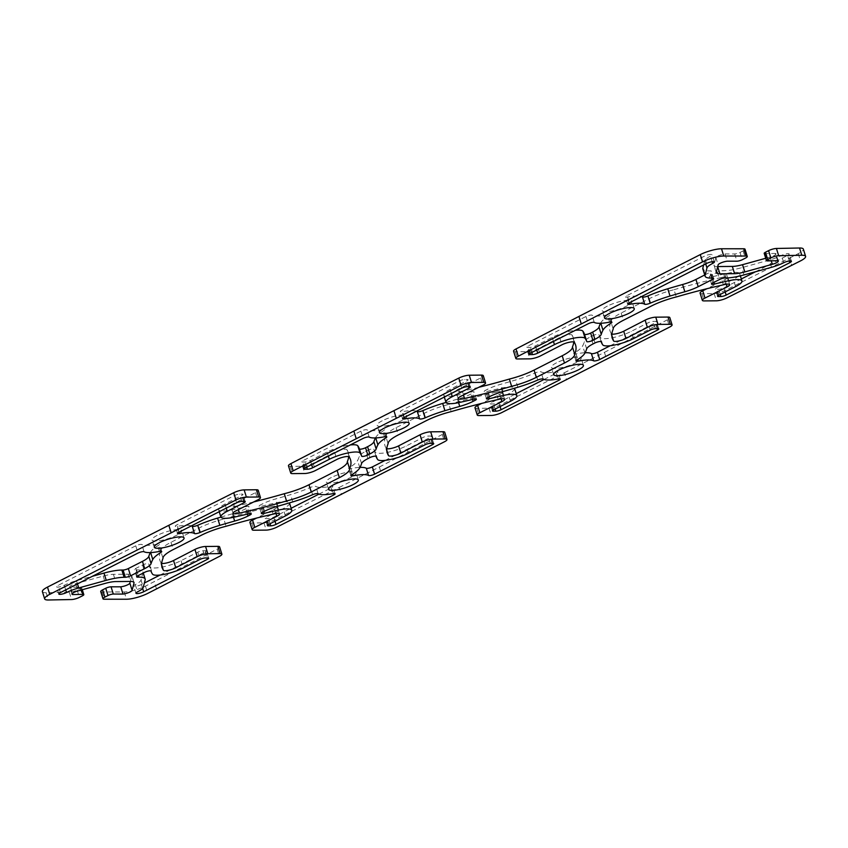 <?xml version="1.0" encoding="UTF-8"?>
<svg xmlns="http://www.w3.org/2000/svg" width="848" height="848" viewBox="0 0 848 848"><rect width="100%" height="100%" fill="white"/><g stroke="black" fill="none" stroke-linecap="round" stroke-linejoin="round"><path stroke-width="0.64" stroke-dasharray="4.24 3.18" d="M150.34 552.589A206.562 46.82 -17.3 0 1 150.52 552.239A42.877 9.72 -17.3 0 1 158.682 545.169A3.901 0.88 162.7 0 0 159.456 544.31A3.901 0.88 162.7 0 0 157.134 544.193A27.284 6.18 -17.3 0 1 141.807 544.48A3.901 0.88 162.7 0 0 135.765 545.815L58.152 585.343A4.876 1.102 162.7 0 0 56.562 586.763A4.876 1.102 162.7 0 0 59.434 586.911A4.876 1.102 162.7 0 0 64.278 585.29A17.543 3.975 -17.3 0 1 76.479 580.689L92.464 576.269M703.628 264.968L704.709 260.696A17.543 3.975 -17.3 0 1 710.444 256.16A4.876 1.102 162.7 0 0 712.034 254.739A4.876 1.102 162.7 0 0 709.161 254.601A4.876 1.102 162.7 0 0 704.317 256.223L626.714 295.751A3.901 0.88 162.7 0 0 625.442 296.885A3.901 0.88 162.7 0 0 627.658 297.012A27.284 6.18 -17.3 0 1 641.586 296.567M704.73 274.975L710.062 272.261A3.901 0.88 162.7 0 0 711.334 271.127A3.901 0.88 162.7 0 0 710.423 270.851L709.204 270.862A27.284 6.18 -17.3 0 1 702.844 268.943M600.532 323.279A206.562 46.82 -17.3 0 1 600.713 322.94A42.877 9.72 -17.3 0 1 608.875 315.848A3.901 0.88 162.7 0 0 609.659 314.99A3.901 0.88 162.7 0 0 607.338 314.884A27.284 6.18 -17.3 0 1 592.01 315.17A3.901 0.88 162.7 0 0 585.968 316.505L528.103 345.973A3.901 0.88 162.7 0 0 526.831 347.108A3.901 0.88 162.7 0 0 527.742 347.383L530.191 347.362A3.901 0.88 162.7 0 0 535.459 345.899L552.196 337.377A19.483 4.42 -17.3 0 1 575.357 330.307M385.193 460.369L430.19 437.451A3.901 0.88 162.7 0 0 431.462 436.317A3.901 0.88 162.7 0 0 430.551 436.042L428.102 436.063A3.901 0.88 162.7 0 0 422.834 437.526L406.097 446.048A19.483 4.42 -17.3 0 1 387.388 452.397A19.483 4.42 -17.3 0 1 375.399 452.27A206.562 46.82 -17.3 0 1 373.809 449.154A3.901 0.88 162.7 0 0 371.519 449.048A3.901 0.88 162.7 0 0 367.64 450.341L365.647 451.359A19.483 4.42 162.7 0 0 359.298 456.341A206.562 46.82 -17.3 0 1 357.58 460.485A42.877 9.72 -17.3 0 1 349.418 467.566A3.901 0.88 162.7 0 0 348.645 468.425A3.901 0.88 162.7 0 0 350.966 468.531A27.284 6.18 -17.3 0 1 360.018 467.386M544.066 379.448L556.68 373.014A3.901 0.88 162.7 0 0 557.952 371.88A3.901 0.88 162.7 0 0 555.737 371.753A27.284 6.18 -17.3 0 1 540.95 371.763A3.901 0.88 162.7 0 0 535.47 372.802A42.877 9.72 -17.3 0 1 515.605 379.999A206.562 46.82 -17.3 0 1 500.797 384.271A19.483 4.42 162.7 0 0 487.441 389.317L485.448 390.334A3.901 0.88 162.7 0 0 484.176 391.469A3.901 0.88 162.7 0 0 487.112 391.447A206.562 46.82 -17.3 0 1 501.21 388.183A19.483 4.42 -17.3 0 1 514.535 388.236M514.577 388.363A19.483 4.42 -17.3 0 1 508.217 394.034L491.48 402.556A3.901 0.88 162.7 0 0 490.208 403.69A3.901 0.88 162.7 0 0 491.119 403.966L493.568 403.945A3.901 0.88 162.7 0 0 498.825 402.482L516.22 393.631M220.915 517.1A206.562 46.82 -17.3 0 1 232.394 513.814A19.483 4.42 162.7 0 0 245.75 508.758L247.743 507.74A3.901 0.88 162.7 0 0 249.015 506.606A3.901 0.88 162.7 0 0 246.079 506.638A206.562 46.82 -17.3 0 1 231.981 509.892A19.483 4.42 -17.3 0 1 218.614 509.722A19.483 4.42 -17.3 0 1 224.974 504.051L241.712 495.518A3.901 0.88 162.7 0 0 242.984 494.384A3.901 0.88 162.7 0 0 242.072 494.108L239.624 494.14A3.901 0.88 162.7 0 0 234.366 495.592L176.511 525.06A3.901 0.88 162.7 0 0 175.239 526.195A3.901 0.88 162.7 0 0 177.455 526.322A27.284 6.18 -17.3 0 1 191.383 525.877M375.441 437.939A206.562 46.82 -17.3 0 1 375.622 437.589A42.877 9.72 -17.3 0 1 383.784 430.508A3.901 0.88 162.7 0 0 384.557 429.65A3.901 0.88 162.7 0 0 382.236 429.544A27.284 6.18 -17.3 0 1 366.908 429.83A3.901 0.88 162.7 0 0 360.866 431.155L303.022 460.623A3.901 0.88 162.7 0 0 301.75 461.757A3.901 0.88 162.7 0 0 302.651 462.033L305.1 462.012A3.901 0.88 162.7 0 0 310.368 460.549L327.105 452.026A19.483 4.42 -17.3 0 1 350.266 444.956M318.965 494.098L331.589 487.674A3.901 0.88 162.7 0 0 332.851 486.54A3.901 0.88 162.7 0 0 330.635 486.413A27.284 6.18 -17.3 0 1 315.848 486.423A3.901 0.88 162.7 0 0 310.368 487.452A42.877 9.72 -17.3 0 1 290.525 494.649A206.562 46.82 -17.3 0 1 275.706 498.921A19.483 4.42 162.7 0 0 262.35 503.966L260.357 504.984A3.901 0.88 162.7 0 0 259.085 506.118A3.901 0.88 162.7 0 0 262.021 506.097A206.562 46.82 -17.3 0 1 276.119 502.832A19.483 4.42 -17.3 0 1 289.444 502.885M289.486 503.012A19.483 4.42 -17.3 0 1 283.137 508.683L266.389 517.206A3.901 0.88 162.7 0 0 265.117 518.34A3.901 0.88 162.7 0 0 266.028 518.616L268.477 518.594A3.901 0.88 162.7 0 0 273.745 517.132L291.129 508.281M610.284 345.719L655.271 322.802A3.901 0.88 162.7 0 0 656.543 321.668A3.901 0.88 162.7 0 0 655.642 321.392L653.193 321.413A3.901 0.88 162.7 0 0 647.925 322.876L631.188 331.398A19.483 4.42 -17.3 0 1 612.479 337.748A19.483 4.42 -17.3 0 1 600.49 337.61A206.562 46.82 -17.3 0 1 598.9 334.504A3.901 0.88 162.7 0 0 596.6 334.398A3.901 0.88 162.7 0 0 592.731 335.691L590.738 336.709A19.483 4.42 162.7 0 0 584.389 341.691A206.562 46.82 -17.3 0 1 582.671 345.836A42.877 9.72 -17.3 0 1 574.52 352.916A3.901 0.88 162.7 0 0 573.736 353.775A3.901 0.88 162.7 0 0 576.068 353.881A27.284 6.18 -17.3 0 1 585.109 352.736M446.006 402.45A206.562 46.82 -17.3 0 1 457.485 399.164A19.483 4.42 162.7 0 0 470.841 394.108L472.834 393.09A3.901 0.88 162.7 0 0 474.106 391.956A3.901 0.88 162.7 0 0 471.17 391.988A206.562 46.82 -17.3 0 1 457.072 395.242A19.483 4.42 -17.3 0 1 443.705 395.073A19.483 4.42 -17.3 0 1 450.065 389.391L466.803 380.869A3.901 0.88 162.7 0 0 468.075 379.734A3.901 0.88 162.7 0 0 467.163 379.459L464.715 379.491A3.901 0.88 162.7 0 0 459.446 380.943L401.613 410.4A3.901 0.88 162.7 0 0 400.341 411.534A3.901 0.88 162.7 0 0 402.556 411.662A27.284 6.18 -17.3 0 1 416.485 411.227M755.536 271.731L787.591 255.407A4.876 1.102 162.7 0 0 789.181 253.987A4.876 1.102 162.7 0 0 786.308 253.849A4.876 1.102 162.7 0 0 781.464 255.46A17.543 3.975 -17.3 0 1 769.263 260.06L741.756 267.671A27.284 6.18 -17.3 0 1 723.895 270.713L722.666 270.735A3.901 0.88 162.7 0 0 717.408 272.187L710.55 275.685A3.901 0.88 162.7 0 0 709.278 276.819A3.901 0.88 162.7 0 0 712.214 276.787A206.562 46.82 -17.3 0 1 726.312 273.533A19.483 4.42 -17.3 0 1 739.679 273.703A19.483 4.42 -17.3 0 1 733.319 279.374L716.581 287.907A3.901 0.88 162.7 0 0 715.309 289.041A3.901 0.88 162.7 0 0 716.221 289.316L718.669 289.285A3.901 0.88 162.7 0 0 723.927 287.832L741.322 278.971M160.092 575.029L205.089 552.112A3.901 0.88 162.7 0 0 206.361 550.967A3.901 0.88 162.7 0 0 205.449 550.702L203.001 550.723A3.901 0.88 162.7 0 0 197.743 552.175L181.006 560.708A19.483 4.42 -17.3 0 1 162.286 567.058A19.483 4.42 -17.3 0 1 150.297 566.92A206.562 46.82 -17.3 0 1 148.718 563.814A3.901 0.88 162.7 0 0 146.418 563.697A3.901 0.88 162.7 0 0 142.538 565.001L135.68 568.489A3.901 0.88 162.7 0 0 134.408 569.623A3.901 0.88 162.7 0 0 135.32 569.898L136.539 569.888A27.284 6.18 -17.3 0 1 142.899 571.806A27.284 6.18 -17.3 0 1 142.899 572.697L141.033 580.053A17.543 3.975 -17.3 0 1 135.298 584.59A4.876 1.102 162.7 0 0 133.708 586.01A4.876 1.102 162.7 0 0 136.581 586.148A4.876 1.102 162.7 0 0 141.425 584.537L144.372 583.032M382.225 420.767A15.593 3.53 162.7 0 0 377.137 425.314A15.593 3.53 162.7 0 0 393.069 424.042A15.593 3.53 162.7 0 0 406.902 416.039A15.593 3.53 162.7 0 0 397.723 415.584A15.593 3.53 162.7 0 0 382.225 420.767M607.327 306.117A15.593 3.53 162.7 0 0 602.239 310.654A15.593 3.53 162.7 0 0 618.171 309.393A15.593 3.53 162.7 0 0 632.004 301.379A15.593 3.53 162.7 0 0 622.824 300.934A15.593 3.53 162.7 0 0 607.327 306.117M556.479 362.838A15.593 3.53 162.7 0 0 551.391 367.385A15.593 3.53 162.7 0 0 567.333 366.124A15.593 3.53 162.7 0 0 581.166 358.11A15.593 3.53 162.7 0 0 571.976 357.655A15.593 3.53 162.7 0 0 556.479 362.838M157.124 535.427A15.593 3.53 162.7 0 0 152.036 539.964A15.593 3.53 162.7 0 0 167.968 538.703A15.593 3.53 162.7 0 0 181.801 530.7A15.593 3.53 162.7 0 0 172.621 530.244A15.593 3.53 162.7 0 0 157.124 535.427M331.377 477.498A15.593 3.53 162.7 0 0 326.289 482.035A15.593 3.53 162.7 0 0 342.232 480.774A15.593 3.53 162.7 0 0 356.065 472.771A15.593 3.53 162.7 0 0 346.874 472.315A15.593 3.53 162.7 0 0 331.377 477.498M100.721 591.554A5.851 1.325 162.7 0 0 102.025 591.968L124.232 591.978A15.593 3.53 162.7 0 0 145.453 586.148L217.183 549.133A7.791 1.77 162.7 0 0 219.632 546.907M161.682 563.358A7.791 1.77 -17.3 0 1 161.088 562.934A7.791 1.77 -17.3 0 1 161.067 562.828L161.639 564.662M161.067 562.828A194.87 44.17 -17.3 0 1 159.848 560.242A194.87 44.17 -17.3 0 1 160.749 551.147L163.007 558.397M160.749 551.147A31.185 7.07 -17.3 0 1 170.978 542.317L199.121 527.986A31.185 7.07 -17.3 0 1 223.83 519.018L226.087 526.269M223.83 519.018A194.87 44.17 -17.3 0 1 270.904 506.881L273.162 514.132M270.904 506.881A7.791 1.77 -17.3 0 1 277.275 506.701A7.791 1.77 -17.3 0 1 274.625 509.023L256.69 518.022M249.906 522.432A7.791 1.77 162.7 0 0 251.718 522.972L263.961 522.856A7.791 1.77 162.7 0 0 274.392 519.994L339.274 487.43L341.532 494.681M339.274 487.43L379.353 467.015L381.611 474.265M379.353 467.015L442.285 434.473A7.791 1.77 162.7 0 0 444.734 432.247M386.783 448.709A7.791 1.77 -17.3 0 1 386.19 448.274A7.791 1.77 -17.3 0 1 386.169 448.168L386.741 450.002M386.169 448.168A194.87 44.17 -17.3 0 1 384.95 445.582A194.87 44.17 -17.3 0 1 385.851 436.497L388.108 443.737M385.851 436.497A31.185 7.07 -17.3 0 1 396.08 427.668L424.201 413.336A31.185 7.07 -17.3 0 1 448.921 404.369L451.178 411.619M448.921 404.369A194.87 44.17 -17.3 0 1 495.995 392.232L498.253 399.482M495.995 392.232A7.791 1.77 -17.3 0 1 502.355 392.052A7.791 1.77 -17.3 0 1 499.716 394.373L481.781 403.372M474.986 407.771A7.791 1.77 162.7 0 0 476.809 408.323L489.052 408.206A7.791 1.77 162.7 0 0 499.483 405.344L564.365 372.781L566.623 380.031M564.365 372.781L604.444 352.365L606.702 359.616M604.444 352.365L667.376 319.823A7.791 1.77 162.7 0 0 669.825 317.597M611.874 334.059A7.791 1.77 -17.3 0 1 611.281 333.624A7.791 1.77 -17.3 0 1 611.26 333.518L611.832 335.352M611.26 333.518A194.87 44.17 -17.3 0 1 610.03 330.932A194.87 44.17 -17.3 0 1 610.942 321.848L613.199 329.088M610.942 321.848A31.185 7.07 -17.3 0 1 621.171 313.018L649.303 298.676A31.185 7.07 -17.3 0 1 674.022 289.709L676.28 296.959M674.022 289.709A194.87 44.17 -17.3 0 1 721.097 277.572L723.355 284.822M721.097 277.572A7.791 1.77 -17.3 0 1 727.457 277.402A7.791 1.77 -17.3 0 1 724.817 279.713L706.882 288.723M700.088 293.122A7.791 1.77 162.7 0 0 701.911 293.673L714.154 293.546A7.791 1.77 162.7 0 0 724.584 290.684L789.456 258.121L791.714 265.371M789.456 258.121L798.254 253.647A15.593 3.53 162.7 0 0 803.342 249.1M764.196 253.372A3.901 0.88 162.7 0 0 765.14 253.647L775.231 253.446L777.489 260.696M775.231 253.446A5.851 1.325 -17.3 0 1 776.026 253.838A5.851 1.325 -17.3 0 1 770.048 257.071L765.712 258.269M717.705 266.558L717.641 266.558A15.593 3.53 -17.3 0 1 714.005 265.466A15.593 3.53 -17.3 0 1 714.005 264.958L715.882 257.601A5.851 1.325 -17.3 0 1 719.231 255.439A5.851 1.325 -17.3 0 1 724.998 253.934L727.255 261.184M724.998 253.934L734.686 253.944A3.901 0.88 162.7 0 0 739.997 252.481L743.113 250.891A5.851 1.325 162.7 0 0 745.021 249.195M513.559 351.167A7.791 1.77 162.7 0 0 515.372 351.719L527.615 351.602A7.791 1.77 162.7 0 0 538.247 348.634L559.659 337.557A7.791 1.77 -17.3 0 1 567.45 334.928A7.791 1.77 -17.3 0 1 572.103 335.14A7.791 1.77 -17.3 0 1 572.124 335.257L574.308 342.295M572.124 335.257A194.87 44.17 -17.3 0 1 573.343 337.843A194.87 44.17 -17.3 0 1 573.767 341.967M478.76 387.303A194.87 44.17 -17.3 0 1 462.287 391.204L463.464 394.977M462.287 391.204A7.791 1.77 -17.3 0 1 455.927 391.373A7.791 1.77 -17.3 0 1 458.567 389.052L480.646 377.975A7.791 1.77 162.7 0 0 483.286 375.653M288.468 465.817A7.791 1.77 162.7 0 0 290.281 466.368L302.535 466.252A7.791 1.77 162.7 0 0 313.156 463.284L334.578 452.207A7.791 1.77 -17.3 0 1 342.359 449.578A7.791 1.77 -17.3 0 1 347.012 449.79A7.791 1.77 -17.3 0 1 347.033 449.906L349.228 456.945M347.033 449.906A194.87 44.17 -17.3 0 1 348.263 452.493A194.87 44.17 -17.3 0 1 348.676 456.616M253.669 501.952A194.87 44.17 -17.3 0 1 237.196 505.853L238.373 509.627M237.196 505.853A7.791 1.77 -17.3 0 1 230.836 506.023A7.791 1.77 -17.3 0 1 233.476 503.701L255.555 492.624A7.791 1.77 162.7 0 0 258.205 490.303M42.4 591.65A15.593 3.53 162.7 0 0 46.205 592.741L69.324 592.286A5.851 1.325 162.7 0 0 77.157 590.102L80.274 588.512A3.901 0.88 162.7 0 0 81.546 587.378A3.901 0.88 162.7 0 0 80.602 587.102L70.511 587.304L72.409 593.399M70.511 587.304A5.851 1.325 -17.3 0 1 69.716 586.922A5.851 1.325 -17.3 0 1 75.695 583.678L103.202 576.078A15.593 3.53 -17.3 0 1 113.409 574.329L128.101 574.191A15.593 3.53 -17.3 0 1 131.737 575.283A15.593 3.53 -17.3 0 1 131.737 575.792L130.295 581.442M156.509 588.915L154.251 581.675M135.765 545.815L138.023 553.066M60.409 592.593L58.152 585.343M65.709 589.89L64.278 585.29M77.475 583.901L76.479 580.689M160.59 551.285L158.682 545.169M159.392 551.444L157.134 544.193M144.065 551.73L141.807 544.48M627.658 297.012L629.449 302.757M711.885 278.102L710.062 272.261M712.68 278.102L710.423 270.851M711.461 278.112L709.204 270.862M705.716 263.908L704.709 260.696M712.172 261.725L710.444 256.16M706.575 263.463L704.317 256.223M628.972 302.99L626.714 295.751M585.968 316.505L588.226 323.745M530.36 353.224L528.103 345.973M529.682 353.616L527.742 347.383M531.791 352.492L530.191 347.362M536.72 349.98L535.459 345.899M553.458 341.458L552.196 337.377M610.783 321.975L608.875 315.848M609.595 322.134L607.338 314.884M594.268 322.42L592.01 315.17M350.966 468.531L352.715 474.159M432.003 443.303L430.19 437.451M432.809 443.292L430.551 436.042M430.36 443.313L428.102 436.063M425.092 444.776L422.834 437.526M408.354 453.298L406.097 446.048M377.657 459.51L375.399 452.27M376.067 456.404L373.809 449.154M369.898 457.591L367.64 450.341M367.905 458.609L365.647 451.359M361.555 463.591L359.298 456.341M359.838 467.736L357.58 460.485M351.676 474.816L349.418 467.566M555.737 371.753L557.995 379.003M543.208 379.014L540.95 371.763M537.727 380.052L535.47 372.802M517.863 387.239L515.605 379.999M503.055 391.522L500.797 384.271M489.699 396.567L487.441 389.317M487.706 397.585L485.448 390.334M488.84 397.002L487.112 391.447M502.313 391.734L501.21 388.183M510.475 401.284L508.217 394.034M493.737 409.807L491.48 402.556M493.059 410.199L491.119 403.966M495.168 409.086L493.568 403.945M500.097 406.563L498.825 402.482M558.525 378.918L556.68 373.014M177.455 526.322L179.246 532.067M233.486 517.312L232.394 513.814M247.415 514.1L245.75 508.758M249.588 513.644L247.743 507.74M248.337 513.877L246.079 506.638M234.239 517.142L231.981 509.892M226.246 508.122L224.974 504.051M243.535 501.369L241.712 495.518M244.33 501.359L242.072 494.108M241.881 501.38L239.624 494.14M236.624 502.843L234.366 495.592M178.769 532.311L176.511 525.06M360.866 431.155L363.124 438.405M305.28 467.873L303.022 460.623M304.591 468.266L302.651 462.033M306.7 467.142L305.1 462.012M311.64 464.63L310.368 460.549M328.377 456.107L327.105 452.026M385.692 436.635L383.784 430.508M384.494 436.794L382.236 429.544M369.166 437.07L366.908 429.83M330.635 486.413L332.893 493.663M318.106 493.674L315.848 486.423M312.626 494.702L310.368 487.452M292.783 501.899L290.525 494.649M277.964 506.171L275.706 498.921M264.608 511.217L262.35 503.966M262.615 512.234L260.357 504.984M263.76 511.651L262.021 506.097M277.222 506.383L276.119 502.832M285.384 515.934L283.137 508.683M268.646 524.456L266.389 517.206M267.968 524.848L266.028 518.616M270.077 523.735L268.477 518.594M275.017 521.213L273.745 517.132M333.423 493.578L331.589 487.674M576.068 353.881L577.817 359.51M657.094 328.653L655.271 322.802M657.9 328.642L655.642 321.392M655.451 328.664L653.193 321.413M650.183 330.126L647.925 322.876M633.445 338.649L631.188 331.398M602.748 344.86L600.49 337.61M601.158 341.755L598.9 334.504M594.989 342.942L592.731 335.691M592.996 343.959L590.738 336.709M586.646 348.941L584.389 341.691M584.929 353.086L582.671 345.836M576.778 360.156L574.52 352.916M458.567 402.662L457.485 399.164M472.506 399.45L470.841 394.108M474.668 398.995L472.834 393.09M473.428 399.228L471.17 391.988M459.33 402.493L457.072 395.242M451.327 393.472L450.065 389.391M468.615 386.72L466.803 380.869M469.421 386.709L467.163 379.459M466.972 386.73L464.715 379.491M461.704 388.193L459.446 380.943M403.871 417.651L401.613 410.4M404.348 417.407L402.556 411.662M717.408 272.187L719.666 279.437M712.808 282.935L710.55 275.685M713.942 282.352L712.214 276.787M727.679 277.921L726.312 273.533M735.576 286.624L733.319 279.374M718.839 295.146L716.581 287.907M718.161 295.549L716.221 289.316M720.27 294.426L718.669 289.285M725.199 291.913L723.927 287.832M789.329 260.972L787.591 255.407M783.722 262.71L781.464 255.46M771.521 267.311L769.263 260.06M744.014 274.922L741.756 267.671M726.153 277.964L723.895 270.713M724.923 277.974L722.666 270.735M136.539 569.888L138.309 575.559M142.899 572.697L145.156 579.947M141.033 580.053L143.291 587.304M135.298 584.59L137.556 591.84M141.425 584.537L142.634 588.395M205.089 552.112L206.912 557.952M205.449 550.702L207.707 557.942M203.001 550.723L205.258 557.973M197.743 552.175L200.001 559.426M181.006 560.708L183.253 567.948M150.297 566.92L152.555 574.17M148.718 563.814L150.976 571.064M142.538 565.001L144.796 572.252M135.68 568.489L137.938 575.739M137.259 576.131L135.32 569.898M217.183 549.133L219.441 556.373M170.978 542.317L173.236 549.568M199.121 527.986L201.379 535.236M274.625 509.023L276.035 513.538M251.718 522.972L253.976 530.223M263.961 522.856L266.219 530.106M274.392 519.994L276.649 527.244M442.285 434.473L444.543 441.723M396.08 427.668L398.337 434.907M424.201 413.336L426.459 420.587M499.716 394.373L501.126 398.889M476.809 408.323L479.067 415.573M489.052 408.206L491.31 415.456M499.483 405.344L501.74 412.594M667.376 319.823L669.634 327.074M621.171 313.018L623.428 320.258M649.303 298.676L651.561 305.927M724.817 279.713L726.227 284.239M701.911 293.673L704.169 300.913M714.154 293.546L716.412 300.796M724.584 290.684L726.842 297.934M798.254 253.647L800.512 260.898M765.14 253.647L767.398 260.898M770.048 257.071L771.224 260.824M714.005 264.958L716.263 272.208M715.882 257.601L718.139 264.852M734.686 253.944L736.944 261.195M739.997 252.481L742.254 259.732M743.113 250.891L745.371 258.142M515.372 351.719L517.63 358.969M527.615 351.602L529.873 358.852M538.247 348.634L540.505 355.884M559.659 337.557L561.917 344.807M458.567 389.052L460.824 396.302M480.646 377.975L482.904 385.225M290.281 466.368L292.539 473.619M302.535 466.252L304.792 473.502M313.156 463.284L315.414 470.534M334.578 452.207L336.836 459.457M233.476 503.701L235.733 510.952M255.555 492.624L257.813 499.875M46.205 592.741L48.463 599.992M69.324 592.286L71.582 599.536M77.157 590.102L79.415 597.352M80.274 588.512L82.532 595.762M80.602 587.102L81.482 589.954M75.695 583.678L77.952 590.929M103.202 576.078L105.459 583.318M113.409 574.329L115.667 581.58M128.101 574.191L130.359 581.442M131.737 575.792L133.698 582.11M102.025 591.968L104.283 599.218M124.232 591.978L126.49 599.229M145.453 586.148L147.711 593.399M58.819 594.013L56.562 586.763M161.714 551.55L159.456 544.31M713.592 278.377L711.334 271.127M714.292 261.99L712.034 254.739M627.7 304.125L625.442 296.885M529.088 354.358L526.831 347.108M611.917 322.24L609.659 314.99M433.72 443.568L431.462 436.317M350.902 475.675L348.645 468.425M486.434 398.719L484.176 391.469M492.465 410.941L490.208 403.69M560.21 379.13L557.952 371.88M251.273 513.856L249.015 506.606M219.229 511.704L218.614 509.722M245.242 501.634L242.984 494.384M177.497 533.445L175.239 526.195M304.008 469.008L301.75 461.757M386.815 436.9L384.557 429.65M261.343 513.369L259.085 506.118M267.374 525.59L265.117 518.34M335.108 493.79L332.851 486.54M658.801 328.918L656.543 321.668M575.993 361.025L573.736 353.775M476.364 399.207L474.106 391.956M444.32 397.055L443.705 395.073M470.333 386.985L468.075 379.734M402.599 418.785L400.341 411.534M711.536 284.069L709.278 276.819M740.357 275.865L739.679 273.703M717.567 296.291L715.309 289.041M791.438 261.237L789.181 253.987M143.27 573.025L142.899 571.806M135.966 593.261L133.708 586.01M208.619 558.217L206.361 550.967M136.666 576.873L134.408 569.623M409.16 423.29L406.902 416.039M379.395 432.554L377.137 425.314M634.262 308.63L632.004 301.379M604.497 317.905L602.239 310.654M583.424 365.361L581.166 358.11M553.649 374.636L551.391 367.385M184.058 537.939L181.801 530.7M154.294 547.214L152.036 539.964M358.322 480.01L356.065 472.771M328.547 489.285L326.289 482.035M163.346 570.185L161.088 562.934M162.106 567.482L159.848 560.242M279.522 513.952L277.275 506.701M388.448 455.524L386.19 448.274M387.207 452.832L384.95 445.582M504.613 399.302L502.355 392.052M613.539 340.875L611.281 333.624M612.288 338.182L610.03 330.932M729.715 284.642L727.457 277.402M778.284 261.078L776.026 253.838M716.263 272.717L714.005 265.466M574.361 342.391L572.103 335.14M575.601 345.094L573.343 337.843M458.185 398.624L455.927 391.373M349.27 457.04L347.012 449.79M350.521 459.743L348.263 452.493M233.094 513.273L230.836 506.023M82.288 589.731L81.546 587.378M71.974 594.162L69.716 586.922M133.995 582.534L131.737 575.283"/><path stroke-width="1.27" d="M60.409 592.593L138.023 553.066A3.901 0.88 -17.3 0 1 144.065 551.73A27.284 6.18 162.7 0 0 159.392 551.444A3.901 0.88 -17.3 0 1 161.714 551.55A3.901 0.88 -17.3 0 1 160.94 552.408A42.877 9.72 162.7 0 0 152.778 559.489A206.562 46.82 162.7 0 0 151.061 563.634A19.483 4.42 -17.3 0 1 144.711 568.616L130.592 575.813A3.901 0.88 -17.3 0 1 125.334 577.265L124.105 577.287A27.284 6.18 162.7 0 0 106.244 580.329L78.737 587.94A17.543 3.975 162.7 0 0 66.536 592.54A4.876 1.102 -17.3 0 1 61.692 594.151A4.876 1.102 -17.3 0 1 58.819 594.013A4.876 1.102 -17.3 0 1 60.409 592.593M92.464 576.269L103.986 573.078A27.284 6.18 -17.3 0 1 121.847 570.036L123.077 570.026A3.901 0.88 162.7 0 0 128.334 568.563L142.453 561.376A19.483 4.42 162.7 0 0 148.803 556.383A206.562 46.82 -17.3 0 1 150.34 552.589M641.586 296.567A27.284 6.18 -17.3 0 1 642.455 297.001A3.901 0.88 162.7 0 0 647.925 295.963A42.877 9.72 -17.3 0 1 667.768 288.776A206.562 46.82 -17.3 0 1 682.587 284.504A19.483 4.42 162.7 0 0 695.943 279.448L704.73 274.975M644.713 304.252A27.284 6.18 162.7 0 0 629.916 304.262A3.901 0.88 -17.3 0 1 627.7 304.125A3.901 0.88 -17.3 0 1 628.972 302.99L706.575 263.463A4.876 1.102 -17.3 0 1 711.419 261.852A4.876 1.102 -17.3 0 1 714.292 261.99A4.876 1.102 -17.3 0 1 712.702 263.41A17.543 3.975 162.7 0 0 706.967 267.947L705.101 275.303A27.284 6.18 162.7 0 0 705.101 276.194A27.284 6.18 162.7 0 0 711.461 278.112L712.68 278.102A3.901 0.88 -17.3 0 1 713.592 278.377A3.901 0.88 -17.3 0 1 712.32 279.511L698.201 286.698A19.483 4.42 -17.3 0 1 684.845 291.754A206.562 46.82 162.7 0 0 670.026 296.026A42.877 9.72 162.7 0 0 650.183 303.213A3.901 0.88 -17.3 0 1 644.713 304.252L642.455 297.001M705.101 276.194L702.844 268.943A27.284 6.18 -17.3 0 1 702.844 268.053L703.628 264.968M530.36 353.224L588.226 323.745A3.901 0.88 -17.3 0 1 594.268 322.42A27.284 6.18 162.7 0 0 609.595 322.134A3.901 0.88 -17.3 0 1 611.917 322.24A3.901 0.88 -17.3 0 1 611.132 323.099A42.877 9.72 162.7 0 0 602.97 330.179A206.562 46.82 162.7 0 0 601.253 334.335A19.483 4.42 -17.3 0 1 594.904 339.317L592.911 340.334A3.901 0.88 -17.3 0 1 589.031 341.627A3.901 0.88 -17.3 0 1 586.742 341.511A206.562 46.82 162.7 0 0 585.152 338.405A19.483 4.42 162.7 0 0 573.163 338.278A19.483 4.42 162.7 0 0 554.454 344.627L537.706 353.15A3.901 0.88 -17.3 0 1 532.449 354.602L530 354.634A3.901 0.88 -17.3 0 1 529.088 354.358A3.901 0.88 -17.3 0 1 530.36 353.224M575.357 330.307A19.483 4.42 -17.3 0 1 582.894 331.155A206.562 46.82 -17.3 0 1 584.484 334.271A3.901 0.88 162.7 0 0 586.774 334.377A3.901 0.88 162.7 0 0 590.653 333.084L592.646 332.066A19.483 4.42 162.7 0 0 598.995 327.084A206.562 46.82 -17.3 0 1 600.532 323.279M360.018 467.386A27.284 6.18 -17.3 0 1 366.294 468.255A3.901 0.88 162.7 0 0 372.336 466.919L385.193 460.369M368.551 475.495A27.284 6.18 162.7 0 0 353.224 475.781A3.901 0.88 -17.3 0 1 350.902 475.675A3.901 0.88 -17.3 0 1 351.676 474.816A42.877 9.72 162.7 0 0 359.838 467.736A206.562 46.82 162.7 0 0 361.555 463.591A19.483 4.42 -17.3 0 1 367.905 458.609L369.898 457.591A3.901 0.88 -17.3 0 1 373.777 456.298A3.901 0.88 -17.3 0 1 376.067 456.404A206.562 46.82 162.7 0 0 377.657 459.51A19.483 4.42 162.7 0 0 389.645 459.648A19.483 4.42 162.7 0 0 408.354 453.298L425.092 444.776A3.901 0.88 -17.3 0 1 430.36 443.313L432.809 443.292A3.901 0.88 -17.3 0 1 433.72 443.568A3.901 0.88 -17.3 0 1 432.448 444.702L374.593 474.17A3.901 0.88 -17.3 0 1 368.551 475.495L366.294 468.255M543.208 379.014A27.284 6.18 162.7 0 0 557.995 379.003A3.901 0.88 -17.3 0 1 560.21 379.13A3.901 0.88 -17.3 0 1 558.938 380.264L501.083 409.732A3.901 0.88 -17.3 0 1 495.826 411.195L493.377 411.216A3.901 0.88 -17.3 0 1 492.465 410.941A3.901 0.88 -17.3 0 1 493.737 409.807L510.475 401.284A19.483 4.42 162.7 0 0 516.835 395.603A19.483 4.42 162.7 0 0 503.468 395.433A206.562 46.82 162.7 0 0 489.37 398.698A3.901 0.88 -17.3 0 1 486.434 398.719A3.901 0.88 -17.3 0 1 487.706 397.585L489.699 396.567A19.483 4.42 -17.3 0 1 503.055 391.522A206.562 46.82 162.7 0 0 517.863 387.239A42.877 9.72 162.7 0 0 537.727 380.052A3.901 0.88 -17.3 0 1 543.208 379.014M514.535 388.236A19.483 4.42 -17.3 0 1 514.577 388.363L516.835 395.603M516.22 393.631L544.066 379.448M191.383 525.877A27.284 6.18 -17.3 0 1 192.252 526.311A3.901 0.88 162.7 0 0 197.732 525.272A42.877 9.72 -17.3 0 1 217.586 518.086A206.562 46.82 -17.3 0 1 220.915 517.1M194.51 533.562A27.284 6.18 162.7 0 0 179.712 533.572A3.901 0.88 -17.3 0 1 177.497 533.445A3.901 0.88 -17.3 0 1 178.769 532.311L236.624 502.843A3.901 0.88 -17.3 0 1 241.881 501.38L244.33 501.359A3.901 0.88 -17.3 0 1 245.242 501.634A3.901 0.88 -17.3 0 1 243.97 502.769L227.232 511.291A19.483 4.42 162.7 0 0 220.872 516.973A19.483 4.42 162.7 0 0 234.239 517.142A206.562 46.82 162.7 0 0 248.337 513.877A3.901 0.88 -17.3 0 1 251.273 513.856A3.901 0.88 -17.3 0 1 250.001 514.99L248.008 516.008A19.483 4.42 -17.3 0 1 234.652 521.064A206.562 46.82 162.7 0 0 219.844 525.336A42.877 9.72 162.7 0 0 199.99 532.523A3.901 0.88 -17.3 0 1 194.51 533.562L192.252 526.311M305.28 467.873L363.124 438.405A3.901 0.88 -17.3 0 1 369.166 437.07A27.284 6.18 162.7 0 0 384.494 436.794A3.901 0.88 -17.3 0 1 386.815 436.9A3.901 0.88 -17.3 0 1 386.041 437.759A42.877 9.72 162.7 0 0 377.879 444.829A206.562 46.82 162.7 0 0 376.162 448.984A19.483 4.42 -17.3 0 1 369.813 453.966L367.82 454.984A3.901 0.88 -17.3 0 1 363.951 456.277A3.901 0.88 -17.3 0 1 361.651 456.16A206.562 46.82 162.7 0 0 360.061 453.055A19.483 4.42 162.7 0 0 348.072 452.927A19.483 4.42 162.7 0 0 329.363 459.277L312.626 467.799A3.901 0.88 -17.3 0 1 307.358 469.251L304.909 469.283A3.901 0.88 -17.3 0 1 304.008 469.008A3.901 0.88 -17.3 0 1 305.28 467.873M350.266 444.956A19.483 4.42 -17.3 0 1 357.803 445.804A206.562 46.82 -17.3 0 1 359.393 448.921A3.901 0.88 162.7 0 0 361.693 449.027A3.901 0.88 162.7 0 0 365.562 447.733L367.555 446.716A19.483 4.42 162.7 0 0 373.904 441.734A206.562 46.82 -17.3 0 1 375.441 437.939M318.106 493.674A27.284 6.18 162.7 0 0 332.893 493.663A3.901 0.88 -17.3 0 1 335.108 493.79A3.901 0.88 -17.3 0 1 333.836 494.925L276.003 524.382A3.901 0.88 -17.3 0 1 270.735 525.845L268.286 525.866A3.901 0.88 -17.3 0 1 267.374 525.59A3.901 0.88 -17.3 0 1 268.646 524.456L285.384 515.934A19.483 4.42 162.7 0 0 291.744 510.252A19.483 4.42 162.7 0 0 278.377 510.083A206.562 46.82 162.7 0 0 264.279 513.347A3.901 0.88 -17.3 0 1 261.343 513.369A3.901 0.88 -17.3 0 1 262.615 512.234L264.608 511.217A19.483 4.42 -17.3 0 1 277.964 506.171A206.562 46.82 162.7 0 0 292.783 501.899A42.877 9.72 162.7 0 0 312.626 494.702A3.901 0.88 -17.3 0 1 318.106 493.674M289.444 502.885A19.483 4.42 -17.3 0 1 289.486 503.012L291.744 510.252M291.129 508.281L318.965 494.098M585.109 352.736A27.284 6.18 -17.3 0 1 591.395 353.595A3.901 0.88 162.7 0 0 597.437 352.259L610.284 345.719M593.653 360.845A27.284 6.18 162.7 0 0 578.325 361.131A3.901 0.88 -17.3 0 1 575.993 361.025A3.901 0.88 -17.3 0 1 576.778 360.156A42.877 9.72 162.7 0 0 584.929 353.086A206.562 46.82 162.7 0 0 586.646 348.941A19.483 4.42 -17.3 0 1 592.996 343.959L594.989 342.942A3.901 0.88 -17.3 0 1 598.858 341.649A3.901 0.88 -17.3 0 1 601.158 341.755A206.562 46.82 162.7 0 0 602.748 344.86A19.483 4.42 162.7 0 0 614.736 344.998A19.483 4.42 162.7 0 0 633.445 338.649L650.183 330.126A3.901 0.88 -17.3 0 1 655.451 328.664L657.9 328.642A3.901 0.88 -17.3 0 1 658.801 328.918A3.901 0.88 -17.3 0 1 657.529 330.052L599.695 359.51A3.901 0.88 -17.3 0 1 593.653 360.845L591.395 353.595M416.485 411.227A27.284 6.18 -17.3 0 1 417.354 411.651A3.901 0.88 162.7 0 0 422.834 410.623A42.877 9.72 -17.3 0 1 442.667 403.436A206.562 46.82 -17.3 0 1 446.006 402.45M444.924 410.686A42.877 9.72 162.7 0 0 425.092 417.873A3.901 0.88 -17.3 0 1 419.612 418.901A27.284 6.18 162.7 0 0 404.814 418.912A3.901 0.88 -17.3 0 1 402.599 418.785A3.901 0.88 -17.3 0 1 403.871 417.651L461.704 388.193A3.901 0.88 -17.3 0 1 466.972 386.73L469.421 386.709A3.901 0.88 -17.3 0 1 470.333 386.985A3.901 0.88 -17.3 0 1 469.061 388.119L452.323 396.641A19.483 4.42 162.7 0 0 445.963 402.323A19.483 4.42 162.7 0 0 459.33 402.493A206.562 46.82 162.7 0 0 473.428 399.228A3.901 0.88 -17.3 0 1 476.364 399.207A3.901 0.88 -17.3 0 1 475.092 400.341L473.099 401.358A19.483 4.42 -17.3 0 1 459.743 406.415A206.562 46.82 162.7 0 0 444.924 410.686L442.667 403.436M712.808 282.935L719.666 279.437A3.901 0.88 -17.3 0 1 724.923 277.974L726.153 277.964A27.284 6.18 162.7 0 0 744.014 274.922L771.521 267.311A17.543 3.975 162.7 0 0 783.722 262.71A4.876 1.102 -17.3 0 1 788.566 261.089A4.876 1.102 -17.3 0 1 791.438 261.237A4.876 1.102 -17.3 0 1 789.848 262.657L726.185 295.083A3.901 0.88 -17.3 0 1 720.927 296.535L718.479 296.556A3.901 0.88 -17.3 0 1 717.567 296.291A3.901 0.88 -17.3 0 1 718.839 295.146L735.576 286.624A19.483 4.42 162.7 0 0 741.936 280.953A19.483 4.42 162.7 0 0 728.57 280.773A206.562 46.82 162.7 0 0 714.472 284.038A3.901 0.88 -17.3 0 1 711.536 284.069A3.901 0.88 -17.3 0 1 712.808 282.935M741.322 278.971L755.536 271.731M145.156 579.947A27.284 6.18 162.7 0 0 145.156 579.057A27.284 6.18 162.7 0 0 138.796 577.138L137.577 577.149A3.901 0.88 -17.3 0 1 136.666 576.873A3.901 0.88 -17.3 0 1 137.938 575.739L144.796 572.252A3.901 0.88 -17.3 0 1 148.676 570.948A3.901 0.88 -17.3 0 1 150.976 571.064A206.562 46.82 162.7 0 0 152.555 574.17A19.483 4.42 162.7 0 0 164.544 574.297A19.483 4.42 162.7 0 0 183.253 567.948L200.001 559.426A3.901 0.88 -17.3 0 1 205.258 557.973L207.707 557.942A3.901 0.88 -17.3 0 1 208.619 558.217A3.901 0.88 -17.3 0 1 207.347 559.351L143.683 591.777A4.876 1.102 -17.3 0 1 138.839 593.399A4.876 1.102 -17.3 0 1 135.966 593.261A4.876 1.102 -17.3 0 1 137.556 591.84A17.543 3.975 162.7 0 0 143.291 587.304L145.156 579.947M144.372 583.032L160.092 575.029M384.483 428.017A15.593 3.53 -17.3 0 1 399.98 422.834A15.593 3.53 -17.3 0 1 409.16 423.29A15.593 3.53 -17.3 0 1 395.327 431.293A15.593 3.53 -17.3 0 1 379.395 432.554A15.593 3.53 -17.3 0 1 384.483 428.017M609.585 313.357A15.593 3.53 -17.3 0 1 625.082 308.174A15.593 3.53 -17.3 0 1 634.262 308.63A15.593 3.53 -17.3 0 1 620.429 316.643A15.593 3.53 -17.3 0 1 604.497 317.905A15.593 3.53 -17.3 0 1 609.585 313.357M558.737 370.088A15.593 3.53 -17.3 0 1 574.234 364.905A15.593 3.53 -17.3 0 1 583.424 365.361A15.593 3.53 -17.3 0 1 569.591 373.364A15.593 3.53 -17.3 0 1 553.649 374.636A15.593 3.53 -17.3 0 1 558.737 370.088M159.382 542.678A15.593 3.53 -17.3 0 1 174.879 537.494A15.593 3.53 -17.3 0 1 184.058 537.939A15.593 3.53 -17.3 0 1 170.225 545.953A15.593 3.53 -17.3 0 1 154.294 547.214A15.593 3.53 -17.3 0 1 159.382 542.678M333.635 484.749A15.593 3.53 -17.3 0 1 349.132 479.565A15.593 3.53 -17.3 0 1 358.322 480.01A15.593 3.53 -17.3 0 1 344.489 488.024A15.593 3.53 -17.3 0 1 328.547 489.285A15.593 3.53 -17.3 0 1 333.635 484.749M156.509 588.915L147.711 593.399A15.593 3.53 -17.3 0 1 126.49 599.229L104.283 599.218A5.851 1.325 -17.3 0 1 102.979 598.805A5.851 1.325 -17.3 0 1 104.887 597.109L108.003 595.519A3.901 0.88 -17.3 0 1 113.314 594.056L123.002 594.066A5.851 1.325 162.7 0 0 128.769 592.561A5.851 1.325 162.7 0 0 132.118 590.399L133.995 583.042A15.593 3.53 162.7 0 0 133.995 582.534A15.593 3.53 162.7 0 0 130.359 581.442L115.667 581.58A15.593 3.53 162.7 0 0 105.459 583.318L77.952 590.929A5.851 1.325 162.7 0 0 71.974 594.162A5.851 1.325 162.7 0 0 72.769 594.554L82.86 594.353A3.901 0.88 -17.3 0 1 83.804 594.628A3.901 0.88 -17.3 0 1 82.532 595.762L79.415 597.352A5.851 1.325 -17.3 0 1 71.582 599.536L48.463 599.992A15.593 3.53 -17.3 0 1 44.658 598.9A15.593 3.53 -17.3 0 1 49.746 594.353L235.967 499.991A7.791 1.77 -17.3 0 1 246.397 497.119L258.64 497.002A7.791 1.77 -17.3 0 1 260.463 497.553A7.791 1.77 -17.3 0 1 257.813 499.875L235.733 510.952A7.791 1.77 162.7 0 0 233.094 513.273A7.791 1.77 162.7 0 0 239.454 513.104A194.87 44.17 162.7 0 0 286.529 500.967A31.185 7.07 162.7 0 0 311.248 491.988L339.38 477.657A31.185 7.07 162.7 0 0 349.609 468.827A194.87 44.17 162.7 0 0 350.521 459.743A194.87 44.17 162.7 0 0 349.291 457.157A7.791 1.77 162.7 0 0 349.27 457.04A7.791 1.77 162.7 0 0 344.617 456.828A7.791 1.77 162.7 0 0 336.836 459.457L315.414 470.534A7.791 1.77 -17.3 0 1 304.792 473.502L292.539 473.619A7.791 1.77 -17.3 0 1 290.726 473.067A7.791 1.77 -17.3 0 1 293.175 470.852L461.058 385.342A7.791 1.77 -17.3 0 1 471.488 382.469L483.731 382.353A7.791 1.77 -17.3 0 1 485.544 382.904A7.791 1.77 -17.3 0 1 482.904 385.225L460.824 396.302A7.791 1.77 162.7 0 0 458.185 398.624A7.791 1.77 162.7 0 0 464.545 398.454A194.87 44.17 162.7 0 0 511.62 386.317A31.185 7.07 162.7 0 0 536.328 377.339L564.471 363.008A31.185 7.07 162.7 0 0 574.7 354.178A194.87 44.17 162.7 0 0 575.601 345.094A194.87 44.17 162.7 0 0 574.382 342.507A7.791 1.77 162.7 0 0 574.361 342.391A7.791 1.77 162.7 0 0 569.708 342.179A7.791 1.77 162.7 0 0 561.917 344.807L540.505 355.884A7.791 1.77 -17.3 0 1 529.873 358.852L517.63 358.969A7.791 1.77 -17.3 0 1 515.817 358.418A7.791 1.77 -17.3 0 1 518.266 356.202L702.547 261.852A15.593 3.53 -17.3 0 1 723.768 256.022L745.975 256.032A5.851 1.325 -17.3 0 1 747.279 256.446A5.851 1.325 -17.3 0 1 745.371 258.142L742.254 259.732A3.901 0.88 -17.3 0 1 736.944 261.195L727.255 261.184A5.851 1.325 162.7 0 0 721.489 262.689A5.851 1.325 162.7 0 0 718.139 264.852L716.263 272.208A15.593 3.53 162.7 0 0 716.263 272.717A15.593 3.53 162.7 0 0 719.899 273.809L734.591 273.671A15.593 3.53 162.7 0 0 744.798 271.922L772.305 264.322A5.851 1.325 162.7 0 0 778.284 261.078A5.851 1.325 162.7 0 0 777.489 260.696L767.398 260.898A3.901 0.88 -17.3 0 1 766.454 260.622A3.901 0.88 -17.3 0 1 767.726 259.488L770.843 257.898A5.851 1.325 -17.3 0 1 778.676 255.714L801.795 255.259A15.593 3.53 -17.3 0 1 805.6 256.35A15.593 3.53 -17.3 0 1 800.512 260.898L726.842 297.934A7.791 1.77 -17.3 0 1 716.412 300.796L704.169 300.913A7.791 1.77 -17.3 0 1 702.345 300.372A7.791 1.77 -17.3 0 1 704.995 298.051L727.075 286.963A7.791 1.77 162.7 0 0 729.715 284.642A7.791 1.77 162.7 0 0 723.355 284.822A194.87 44.17 162.7 0 0 676.28 296.959A31.185 7.07 162.7 0 0 651.561 305.927L623.428 320.258A31.185 7.07 162.7 0 0 613.199 329.088A194.87 44.17 162.7 0 0 612.288 338.182A194.87 44.17 162.7 0 0 613.517 340.769A7.791 1.77 162.7 0 0 613.539 340.875A7.791 1.77 162.7 0 0 618.192 341.087A7.791 1.77 162.7 0 0 625.972 338.458L647.395 327.381A7.791 1.77 -17.3 0 1 658.016 324.424L670.27 324.307A7.791 1.77 -17.3 0 1 672.082 324.848A7.791 1.77 -17.3 0 1 669.634 327.074L501.74 412.594A7.791 1.77 -17.3 0 1 491.31 415.456L479.067 415.573A7.791 1.77 -17.3 0 1 477.244 415.022A7.791 1.77 -17.3 0 1 479.894 412.7L501.974 401.623A7.791 1.77 162.7 0 0 504.613 399.302A7.791 1.77 162.7 0 0 498.253 399.482A194.87 44.17 162.7 0 0 451.178 411.619A31.185 7.07 162.7 0 0 426.459 420.587L398.337 434.907A31.185 7.07 162.7 0 0 388.108 443.737A194.87 44.17 162.7 0 0 387.207 452.832A194.87 44.17 162.7 0 0 388.426 455.418A7.791 1.77 162.7 0 0 388.448 455.524A7.791 1.77 162.7 0 0 393.101 455.747A7.791 1.77 162.7 0 0 400.881 453.108L422.304 442.041A7.791 1.77 -17.3 0 1 432.936 439.073L445.179 438.957A7.791 1.77 -17.3 0 1 446.991 439.497A7.791 1.77 -17.3 0 1 444.543 441.723L276.649 527.244A7.791 1.77 -17.3 0 1 266.219 530.106L253.976 530.223A7.791 1.77 -17.3 0 1 252.163 529.671A7.791 1.77 -17.3 0 1 254.803 527.35L276.883 516.273A7.791 1.77 162.7 0 0 279.522 513.952A7.791 1.77 162.7 0 0 273.162 514.132A194.87 44.17 162.7 0 0 226.087 526.269A31.185 7.07 162.7 0 0 201.379 535.236L173.236 549.568A31.185 7.07 162.7 0 0 163.007 558.397A194.87 44.17 162.7 0 0 162.106 567.482A194.87 44.17 162.7 0 0 163.325 570.068A7.791 1.77 162.7 0 0 163.346 570.185A7.791 1.77 162.7 0 0 167.999 570.397A7.791 1.77 162.7 0 0 175.79 567.768L197.202 556.691A7.791 1.77 -17.3 0 1 207.834 553.733L220.077 553.606A7.791 1.77 -17.3 0 1 221.89 554.157A7.791 1.77 -17.3 0 1 219.441 556.373L156.509 588.915M221.89 554.157L219.632 546.907A7.791 1.77 162.7 0 0 217.819 546.356L205.576 546.483A7.791 1.77 162.7 0 0 194.945 549.44L173.533 560.517A7.791 1.77 -17.3 0 1 161.682 563.358M161.639 564.662L163.325 570.068M256.69 518.022L252.545 520.11A7.791 1.77 162.7 0 0 249.906 522.432L252.163 529.671M446.991 439.497L444.734 432.247A7.791 1.77 162.7 0 0 442.921 431.706L430.678 431.823A7.791 1.77 162.7 0 0 420.046 434.791L398.624 445.868A7.791 1.77 -17.3 0 1 386.783 448.709M386.741 450.002L388.426 455.418M481.781 403.372L477.636 405.461A7.791 1.77 162.7 0 0 474.986 407.771L477.244 415.022M672.082 324.848L669.825 317.597A7.791 1.77 162.7 0 0 668.012 317.057L655.758 317.173A7.791 1.77 162.7 0 0 645.137 320.141L623.715 331.218A7.791 1.77 -17.3 0 1 611.874 334.059M611.832 335.352L613.517 340.769M706.882 288.723L702.738 290.8A7.791 1.77 162.7 0 0 700.088 293.122L702.345 300.372M805.6 256.35L803.342 249.1A15.593 3.53 162.7 0 0 799.537 248.008L776.418 248.464A5.851 1.325 162.7 0 0 768.585 250.648L765.468 252.238A3.901 0.88 162.7 0 0 764.196 253.372L766.454 260.622M765.712 258.269L742.541 264.682A15.593 3.53 -17.3 0 1 732.333 266.42L717.705 266.558M747.279 256.446L745.021 249.195A5.851 1.325 162.7 0 0 743.717 248.782L721.51 248.771A15.593 3.53 162.7 0 0 700.289 254.601L578.94 316.41L581.198 323.66M578.94 316.41L516.008 348.952A7.791 1.77 162.7 0 0 513.559 351.167L515.817 358.418M573.767 341.967A194.87 44.17 -17.3 0 1 572.442 346.927L574.7 354.178M572.442 346.927A31.185 7.07 -17.3 0 1 562.213 355.757L534.07 370.088A31.185 7.07 -17.3 0 1 509.362 379.067L511.62 386.317M463.464 394.977L464.545 398.454M509.362 379.067A194.87 44.17 -17.3 0 1 478.76 387.303M485.544 382.904L483.286 375.653A7.791 1.77 162.7 0 0 481.473 375.102L469.23 375.229A7.791 1.77 162.7 0 0 458.8 378.091L393.917 410.655L396.175 417.894M393.917 410.655L353.849 431.06L356.107 438.31M353.849 431.06L290.917 463.602A7.791 1.77 162.7 0 0 288.468 465.817L290.726 473.067M348.676 456.616A194.87 44.17 -17.3 0 1 347.351 461.577L349.609 468.827M347.351 461.577A31.185 7.07 -17.3 0 1 337.122 470.407L308.99 484.738A31.185 7.07 -17.3 0 1 284.271 493.716L286.529 500.967M238.373 509.627L239.454 513.104M284.271 493.716A194.87 44.17 -17.3 0 1 253.669 501.952M260.463 497.553L258.205 490.303A7.791 1.77 162.7 0 0 256.382 489.752L244.139 489.879A7.791 1.77 162.7 0 0 233.709 492.741L168.826 525.304L171.084 532.544M168.826 525.304L47.488 587.102A15.593 3.53 162.7 0 0 42.4 591.65L44.658 598.9M72.409 593.399L72.769 594.554M130.295 581.442L129.861 583.148A5.851 1.325 -17.3 0 1 126.511 585.311A5.851 1.325 -17.3 0 1 120.745 586.816L123.002 594.066M120.745 586.816L111.056 586.805A3.901 0.88 162.7 0 0 105.746 588.268L102.629 589.858A5.851 1.325 162.7 0 0 100.721 591.554L102.979 598.805M66.536 592.54L65.709 589.89M78.737 587.94L77.475 583.901M106.244 580.329L103.986 573.078M124.105 577.287L121.847 570.036M125.334 577.265L123.077 570.026M130.592 575.813L128.334 568.563M144.711 568.616L142.453 561.376M151.061 563.634L148.803 556.383M152.778 559.489L150.626 552.578M160.94 552.408L160.59 551.285M629.449 302.757L629.916 304.262M650.183 303.213L647.925 295.963M670.026 296.026L667.768 288.776M684.845 291.754L682.587 284.504M698.201 286.698L695.943 279.448M712.32 279.511L711.885 278.102M705.101 275.303L702.844 268.053M706.967 267.947L705.716 263.908M712.702 263.41L712.172 261.725M530 354.634L529.682 353.616M532.449 354.602L531.791 352.492M537.706 353.15L536.72 349.98M554.454 344.627L553.458 341.458M585.152 338.405L582.894 331.155M586.742 341.511L584.484 334.271M592.911 340.334L590.653 333.084M594.904 339.317L592.646 332.066M601.253 334.335L598.995 327.084M602.97 330.179L600.819 323.268M611.132 323.099L610.783 321.975M352.715 474.159L353.224 475.781M374.593 474.17L372.336 466.919M432.448 444.702L432.003 443.303M489.37 398.698L488.84 397.002M503.468 395.433L502.313 391.734M493.377 411.216L493.059 410.199M495.826 411.195L495.168 409.086M501.083 409.732L500.097 406.563M558.938 380.264L558.525 378.918M179.246 532.067L179.712 533.572M199.99 532.523L197.732 525.272M219.844 525.336L217.586 518.086M234.652 521.064L233.486 517.312M248.008 516.008L247.415 514.1M250.001 514.99L249.588 513.644M227.232 511.291L226.246 508.122M243.97 502.769L243.535 501.369M304.909 469.283L304.591 468.266M307.358 469.251L306.7 467.142M312.626 467.799L311.64 464.63M329.363 459.277L328.377 456.107M360.061 453.055L357.803 445.804M361.651 456.16L359.393 448.921M367.82 454.984L365.562 447.733M369.813 453.966L367.555 446.716M376.162 448.984L373.904 441.734M377.879 444.829L375.728 437.928M386.041 437.759L385.692 436.635M264.279 513.347L263.76 511.651M278.377 510.083L277.222 506.383M268.286 525.866L267.968 524.848M270.735 525.845L270.077 523.735M276.003 524.382L275.017 521.213M333.836 494.925L333.423 493.578M577.817 359.51L578.325 361.131M599.695 359.51L597.437 352.259M657.529 330.052L657.094 328.653M422.834 410.623L425.092 417.873M459.743 406.415L458.567 402.662M473.099 401.358L472.506 399.45M475.092 400.341L474.668 398.995M452.323 396.641L451.327 393.472M469.061 388.119L468.615 386.72M404.814 418.912L404.348 417.407M419.612 418.901L417.354 411.651M714.472 284.038L713.942 282.352M728.57 280.773L727.679 277.921M718.479 296.556L718.161 295.549M720.927 296.535L720.27 294.426M726.185 295.083L725.199 291.913M789.848 262.657L789.329 260.972M138.309 575.559L138.796 577.138M142.634 588.395L143.683 591.777M206.912 557.952L207.347 559.351M137.577 577.149L137.259 576.131M217.819 546.356L220.077 553.606M205.576 546.483L207.834 553.733M194.945 549.44L197.202 556.691M173.533 560.517L175.79 567.768M276.035 513.538L276.883 516.273M252.545 520.11L254.803 527.35M442.921 431.706L445.179 438.957M430.678 431.823L432.936 439.073M420.046 434.791L422.304 442.041M398.624 445.868L400.881 453.108M501.126 398.889L501.974 401.623M477.636 405.461L479.894 412.7M668.012 317.057L670.27 324.307M655.758 317.173L658.016 324.424M645.137 320.141L647.395 327.381M623.715 331.218L625.972 338.458M726.227 284.239L727.075 286.963M702.738 290.8L704.995 298.051M799.537 248.008L801.795 255.259M776.418 248.464L778.676 255.714M768.585 250.648L770.843 257.898M765.468 252.238L767.726 259.488M771.224 260.824L772.305 264.322M742.541 264.682L744.798 271.922M732.333 266.42L734.591 273.671M717.673 266.664L719.899 273.809M743.717 248.782L745.975 256.032M721.51 248.771L723.768 256.022M700.289 254.601L702.547 261.852M516.008 348.952L518.266 356.202M562.213 355.757L564.471 363.008M534.07 370.088L536.328 377.339M481.473 375.102L483.731 382.353M469.23 375.229L471.488 382.469M458.8 378.091L461.058 385.342M290.917 463.602L293.175 470.852M337.122 470.407L339.38 477.657M308.99 484.738L311.248 491.988M256.382 489.752L258.64 497.002M244.139 489.879L246.397 497.119M233.709 492.741L235.967 499.991M47.488 587.102L49.746 594.353M81.482 589.954L82.86 594.353M133.698 582.11L133.995 583.042M129.861 583.148L132.118 590.399M111.056 586.805L113.314 594.056M105.746 588.268L108.003 595.519M102.629 589.858L104.887 597.109M220.872 516.973L219.229 511.704M445.963 402.323L444.32 397.055M741.936 280.953L740.357 275.865M145.156 579.057L143.27 573.025M83.804 594.628L82.288 589.731"/></g></svg>
